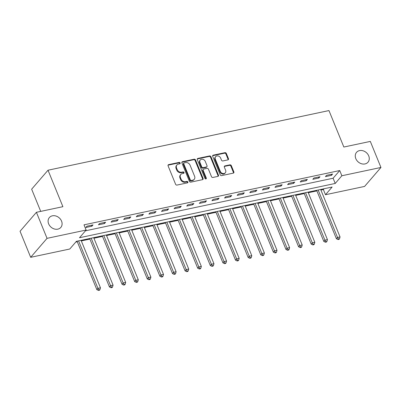 <?xml version="1.0" encoding="UTF-8"?>
<svg xmlns="http://www.w3.org/2000/svg" width="401" height="401" viewBox="0 0 401 401"><rect width="100%" height="100%" fill="white"/><g stroke="black" fill="none" stroke-linecap="round" stroke-linejoin="round"><path stroke-width="0.6" d="M180.159 162.961A0.812 0.667 40.8 0 0 179.177 162.39L168.656 164.626A1.158 0.947 40.8 0 0 168.084 165.859L175.593 184.265A1.158 0.947 40.8 0 0 177.001 185.077L187.523 182.841A0.812 0.667 40.8 0 0 186.936 181.412L185.578 181.698A3.709 3.038 40.8 0 1 181.072 179.102L180.445 177.568A3.709 3.038 40.8 0 1 180.806 174.47A3.709 3.038 40.8 0 1 182.28 173.623L183.638 173.332A0.812 0.667 40.8 0 0 183.056 171.899L181.693 172.189A3.709 3.038 40.8 0 1 177.192 169.588L176.565 168.054A3.709 3.038 40.8 0 1 176.926 164.961A3.709 3.038 40.8 0 1 178.4 164.109L179.758 163.824A0.812 0.667 40.8 0 0 180.159 162.961M179.773 163.819A0.812 0.667 40.8 0 0 178.731 162.901L168.214 165.137A1.158 0.947 40.8 0 0 168.029 165.197M187.538 182.836A0.812 0.667 40.8 0 0 186.495 181.924L185.132 182.214L185.578 181.698M183.653 173.327A0.812 0.667 40.8 0 0 182.615 172.415L181.252 172.701L181.693 172.189M355.812 158.641A7.559 6.19 40.8 0 0 361.512 163.763A7.559 6.19 40.8 0 0 367.993 162.204A7.559 6.19 40.8 0 0 368.725 155.899A7.559 6.19 40.8 0 0 363.025 150.776A7.559 6.19 40.8 0 0 356.549 152.335A7.559 6.19 40.8 0 0 355.812 158.641M48.641 223.853A7.559 6.19 40.8 0 0 54.341 228.976A7.559 6.19 40.8 0 0 60.822 227.422A7.559 6.19 40.8 0 0 61.553 221.111A7.559 6.19 40.8 0 0 55.854 215.989A7.559 6.19 40.8 0 0 49.378 217.548A7.559 6.19 40.8 0 0 48.641 223.853M227.888 159.884A1.158 0.947 40.8 0 0 228.46 158.651L226.354 153.488A1.158 0.947 40.8 0 0 224.946 152.676L213.262 155.152A1.158 0.947 40.8 0 0 212.69 156.385L220.199 174.791A1.158 0.947 40.8 0 0 221.608 175.603L233.292 173.127A1.158 0.947 40.8 0 0 233.863 171.894L231.322 165.653A1.158 0.947 40.8 0 0 229.913 164.841L224.911 165.904A1.158 0.947 40.8 0 0 224.339 167.137L225.603 170.23A3.098 2.541 40.8 0 1 225.302 172.816A3.098 2.541 40.8 0 1 222.64 173.458A3.098 2.541 40.8 0 1 220.304 171.352L215.357 159.237A3.098 2.541 40.8 0 1 215.658 156.651A3.098 2.541 40.8 0 1 218.319 156.009A3.098 2.541 40.8 0 1 220.655 158.114L221.482 160.129A1.158 0.947 40.8 0 0 222.886 160.946L227.888 159.884M30.677 257.317L20.05 231.272L36.416 212.299L62.897 206.68L48.02 170.214L328.96 110.571L343.842 147.032L370.323 141.413L380.95 167.458L364.584 186.43L325.492 194.726L332.128 187.036L76.406 241.327L69.769 249.016L30.677 257.317L47.047 238.344L86.135 230.044L79.498 237.738L335.226 183.447L341.858 175.753L380.95 167.458M36.416 212.299L47.047 238.344M85.478 230.806L333.101 178.234L339.732 170.545L84.009 224.836L86.135 230.044M339.732 170.545L341.858 175.753M195.558 160.024A1.158 0.947 40.8 0 0 194.149 159.212L182.47 161.693A1.158 0.947 40.8 0 0 181.894 162.926L189.407 181.332A1.158 0.947 40.8 0 0 190.816 182.144L202.5 179.663A1.158 0.947 40.8 0 0 203.071 178.43L195.558 160.024L195.117 160.535A1.158 0.947 40.8 0 0 193.708 159.723L182.024 162.204A1.158 0.947 40.8 0 0 181.843 162.265M197.863 158.425L209.548 155.944A1.158 0.947 40.8 0 1 210.956 156.756L218.47 175.162A1.158 0.947 40.8 0 1 217.893 176.395L212.896 177.453A1.158 0.947 40.8 0 1 211.487 176.64L208.44 169.177A1.158 0.947 40.8 0 0 207.031 168.365L203.718 169.072A1.158 0.947 40.8 0 0 203.142 170.305L206.315 178.074A0.812 0.667 40.8 0 1 204.926 178.37L197.292 159.658A1.158 0.947 40.8 0 1 197.863 158.425L197.422 158.936L209.106 156.455L209.548 155.944M85.849 227.482L91.899 226.199L93.007 224.916L86.952 226.199L85.849 227.482M98.456 224.806L104.511 223.522L105.613 222.239L99.563 223.522L98.456 224.806M111.067 222.129L117.117 220.846L118.225 219.563L112.17 220.846L111.067 222.129M123.673 219.452L129.729 218.169L130.836 216.886L124.781 218.169L123.673 219.452M136.285 216.776L142.34 215.487L143.443 214.209L137.393 215.492L136.285 216.776M148.896 214.099L154.946 212.811L156.054 211.533L149.999 212.816L148.896 214.099M161.503 211.422L167.558 210.134L168.666 208.856L162.611 210.139L161.503 211.422M174.114 208.746L180.169 207.457L181.272 206.174L175.222 207.462L174.114 208.746M186.726 206.069L192.776 204.781L193.883 203.497L187.828 204.786L186.726 206.069M199.332 203.387L205.387 202.104L206.495 200.821L200.44 202.109L199.332 203.387M211.944 200.711L217.999 199.427L219.101 198.144L213.051 199.432L211.944 200.711M224.555 198.034L230.605 196.751L231.713 195.467L225.658 196.756L224.555 198.034M237.161 195.357L243.217 194.074L244.319 192.791L238.269 194.074L237.161 195.357M249.773 192.68L255.823 191.397L256.931 190.114L250.881 191.397L249.773 192.68M262.384 190.004L268.434 188.721L269.542 187.437L263.487 188.721L262.384 190.004M274.991 187.327L281.046 186.044L282.149 184.761L276.099 186.044L274.991 187.327M287.602 184.65L293.652 183.367L294.76 182.084L288.71 183.367L287.602 184.65M300.214 181.974L306.264 180.686L307.372 179.407L301.316 180.691L300.214 181.974M312.82 179.297L318.875 178.009L319.978 176.731L313.928 178.014L312.82 179.297M325.432 176.62L331.482 175.332L332.589 174.054L326.534 175.337L325.432 176.62M75.744 242.089L77.298 241.758M81.323 240.906L89.909 239.081M93.929 238.229L102.521 236.405M106.541 235.552L115.127 233.728M119.152 232.876L127.739 231.051M131.759 230.194L140.35 228.375M144.37 227.517L152.956 225.698M156.981 224.841L165.568 223.021M169.588 222.164L178.179 220.339M182.199 219.487L190.786 217.663M194.811 216.811L203.397 214.986M207.417 214.134L216.009 212.309M220.029 211.457L228.615 209.633M232.635 208.781L241.227 206.956M245.247 206.104L253.838 204.279M257.858 203.427L266.444 201.603M270.464 200.751L279.056 198.926M283.076 198.074L291.662 196.249M295.687 195.392L304.274 193.573M308.294 192.716L316.885 190.896M320.905 190.039L323.366 189.518L324.023 188.756M48.02 170.214L31.649 189.192L40.712 211.387M323.366 189.518L325.492 194.726M333.101 178.234L335.226 183.447M91.899 226.199L91.508 225.237M104.511 223.522L104.115 222.555M117.117 220.846L116.726 219.878M129.729 218.169L129.338 217.202M142.34 215.487L141.944 214.525M154.946 212.811L154.555 211.848M167.558 210.134L167.162 209.172M180.169 207.457L179.773 206.495M192.776 204.781L192.385 203.818M205.387 202.104L204.991 201.142M217.999 199.427L217.603 198.465M230.605 196.751L230.214 195.788M243.217 194.074L242.821 193.112M255.823 191.397L255.432 190.435M268.434 188.721L268.043 187.753M281.046 186.044L280.65 185.077M293.652 183.367L293.261 182.4M306.264 180.686L305.873 179.723M318.875 178.009L318.479 177.047M331.482 175.332L331.091 174.37M176.926 164.961L176.485 165.473A3.709 3.038 40.8 0 0 176.124 168.57L176.565 168.054M181.252 172.701A3.709 3.038 40.8 0 1 176.746 170.104L176.124 168.57M180.806 174.47L180.365 174.981A3.709 3.038 40.8 0 0 180.004 178.079L180.445 177.568M185.132 182.214A3.709 3.038 40.8 0 1 180.63 179.613L180.004 178.079M202.68 179.603A1.158 0.947 40.8 0 0 202.63 178.941L195.117 160.535M184.139 162.891A0.812 0.667 40.8 0 0 183.738 163.753L190.335 179.914A0.812 0.667 40.8 0 0 191.317 180.48L192.756 180.174A3.709 3.038 40.8 0 0 194.229 179.327A3.709 3.038 40.8 0 0 194.585 176.229L190.079 165.187A3.709 3.038 40.8 0 0 185.578 162.585L184.139 162.891M183.818 163.077L183.377 163.593A0.812 0.667 40.8 0 0 183.297 164.27L183.738 163.753M194.229 179.327L193.783 179.838A3.709 3.038 40.8 0 1 192.31 180.686L190.876 180.991A0.812 0.667 40.8 0 1 189.889 180.425L183.297 164.27M218.074 176.335A1.158 0.947 40.8 0 0 218.024 175.673L210.515 157.267A1.158 0.947 40.8 0 0 209.106 156.455M203.257 169.337L202.816 169.849A1.158 0.947 40.8 0 0 202.7 170.816L205.873 178.585L206.315 178.074M205.929 178.931A0.812 0.667 40.8 0 0 205.873 178.585M205.282 161.433A3.098 2.541 40.8 0 0 202.941 159.332A3.098 2.541 40.8 0 0 200.284 159.969A3.098 2.541 40.8 0 0 199.984 162.555L201.723 166.826A1.158 0.947 40.8 0 0 203.132 167.638L206.45 166.936A1.158 0.947 40.8 0 0 207.021 165.703L205.282 161.433M200.284 159.969L199.843 160.48A3.098 2.541 40.8 0 0 199.538 163.072L199.984 162.555M206.911 166.671L206.465 167.182A1.158 0.947 40.8 0 1 206.009 167.448L202.69 168.149A1.158 0.947 40.8 0 1 201.282 167.337L199.538 163.072M215.658 156.651L215.217 157.162A3.098 2.541 40.8 0 0 214.916 159.748L215.357 159.237M225.302 172.816L224.856 173.327A3.098 2.541 40.8 0 1 222.199 173.969A3.098 2.541 40.8 0 1 219.863 171.869L214.916 159.748M233.472 173.067A1.158 0.947 40.8 0 0 233.422 172.405L230.876 166.169A1.158 0.947 40.8 0 0 229.467 165.352L224.47 166.415A1.158 0.947 40.8 0 0 224.289 166.475M228.069 159.824A1.158 0.947 40.8 0 0 228.019 159.162L225.913 153.999A1.158 0.947 40.8 0 0 224.505 153.187L212.821 155.668A1.158 0.947 40.8 0 0 212.64 155.723M77.067 241.186L96.831 289.617L97.939 288.339L100.461 287.803L81.087 240.329M78.566 240.866L97.939 288.339L98.917 289.913L98.471 290.429L99.483 290.214L99.924 289.702L98.917 289.913M100.461 287.803L99.924 289.702M98.471 290.429L96.831 289.617M89.674 238.51L109.443 286.941L110.546 285.662L113.067 285.126L93.699 237.653M91.177 238.189L110.546 285.662L111.523 287.236L111.082 287.753L112.09 287.537L112.536 287.026L111.523 287.236M113.067 285.126L112.536 287.026M111.082 287.753L109.443 286.941M102.285 235.833L122.049 284.264L123.157 282.981L125.678 282.449L106.305 234.976M103.784 235.512L123.157 282.981L124.135 284.56L123.693 285.076L124.701 284.86L125.142 284.349L124.135 284.56M125.678 282.449L125.142 284.349M123.693 285.076L122.049 284.264M114.897 233.156L134.661 281.587L135.769 280.304L138.29 279.773L118.917 232.299M116.395 232.836L135.769 280.304L136.746 281.883L136.3 282.399L137.312 282.184L137.754 281.667L136.746 281.883M138.29 279.773L137.754 281.667M136.3 282.399L134.661 281.587M127.503 230.475L147.272 278.911L148.375 277.627L150.896 277.091L131.528 229.623M129.007 230.159L148.375 277.627L149.352 279.206L148.911 279.718L149.919 279.507L150.365 278.991L149.352 279.206M150.896 277.091L150.365 278.991M148.911 279.718L147.272 278.911M140.114 227.798L159.879 276.234L160.986 274.951L163.508 274.414L144.134 226.946M141.613 227.482L160.986 274.951L161.964 276.53L161.523 277.041L162.53 276.83L162.971 276.314L161.964 276.53M163.508 274.414L162.971 276.314M161.523 277.041L159.879 276.234M152.726 225.121L172.49 273.557L173.598 272.274L176.119 271.738L156.746 224.269M154.225 224.806L173.598 272.274L174.575 273.853L174.129 274.364L175.142 274.154L175.583 273.637L174.575 273.853M176.119 271.738L175.583 273.637M174.129 274.364L172.49 273.557M165.332 222.445L185.102 270.881L186.204 269.597L188.726 269.061L169.357 221.593M166.831 222.129L186.204 269.597L187.182 271.176L186.741 271.688L187.748 271.472L188.189 270.961L187.182 271.176M188.726 269.061L188.189 270.961M186.741 271.688L185.102 270.881M177.944 219.768L197.708 268.204L198.816 266.921L201.337 266.384L181.964 218.916M179.442 219.452L198.816 266.921L199.793 268.5L199.352 269.011L200.36 268.795L200.801 268.284L199.793 268.5M201.337 266.384L200.801 268.284M199.352 269.011L197.708 268.204M190.555 217.091L210.319 265.527L211.427 264.244L213.949 263.708L194.575 216.239M192.054 216.776L211.427 264.244L212.405 265.823L211.959 266.334L212.971 266.119L213.412 265.607L212.405 265.823M213.949 263.708L213.412 265.607M211.959 266.334L210.319 265.527M203.162 214.415L222.931 262.85L224.034 261.567L226.555 261.031L207.187 213.563M204.66 214.094L224.034 261.567L225.011 263.146L224.57 263.657L225.578 263.442L226.019 262.931L225.011 263.146M226.555 261.031L226.019 262.931M224.57 263.657L222.931 262.85M215.773 211.738L235.537 260.169L236.645 258.891L239.166 258.354L219.793 210.886M217.272 211.417L236.645 258.891L237.623 260.47L237.181 260.981L238.189 260.765L238.63 260.254L237.623 260.47M239.166 258.354L238.63 260.254M237.181 260.981L235.537 260.169M228.385 209.061L248.149 257.492L249.252 256.214L251.778 255.678L232.405 208.209M229.883 208.741L249.252 256.214L250.229 257.793L249.788 258.304L250.795 258.089L251.242 257.577L250.229 257.793M251.778 255.678L251.242 257.577M249.788 258.304L248.149 257.492M240.991 206.385L260.755 254.815L261.863 253.537L264.384 253.001L245.011 205.528M242.49 206.064L261.863 253.537L262.84 255.111L262.399 255.627L263.407 255.412L263.848 254.901L262.84 255.111M264.384 253.001L263.848 254.901M262.399 255.627L260.755 254.815M253.602 203.708L273.367 252.139L274.474 250.861L276.996 250.324L257.622 202.851M255.101 203.387L274.474 250.861L275.452 252.435L275.006 252.951L276.018 252.735L276.459 252.224L275.452 252.435M276.996 250.324L276.459 252.224M275.006 252.951L273.367 252.139M266.214 201.031L285.978 249.462L287.081 248.179L289.607 247.648L270.234 200.174M267.713 200.711L287.081 248.179L288.058 249.758L287.617 250.274L288.625 250.059L289.071 249.547L288.058 249.758M289.607 247.648L289.071 249.547M287.617 250.274L285.978 249.462M278.82 198.355L298.585 246.785L299.692 245.502L302.214 244.971L282.84 197.498M280.319 198.034L299.692 245.502L300.67 247.081L300.229 247.597L301.236 247.382L301.677 246.866L300.67 247.081M302.214 244.971L301.677 246.866M300.229 247.597L298.585 246.785M291.432 195.673L311.196 244.109L312.304 242.826L314.825 242.289L295.452 194.821M292.93 195.357L312.304 242.826L313.281 244.404L312.835 244.916L313.848 244.705L314.289 244.189L313.281 244.404M314.825 242.289L314.289 244.189M312.835 244.916L311.196 244.109M304.038 192.996L323.808 241.432L324.91 240.149L327.432 239.613L308.063 192.144M305.542 192.68L324.91 240.149L325.888 241.728L325.447 242.239L326.454 242.029L326.9 241.512L325.888 241.728M327.432 239.613L326.9 241.512M325.447 242.239L323.808 241.432M316.65 190.32L336.414 238.755L337.522 237.472L340.043 236.936L320.67 189.467M318.148 190.004L337.522 237.472L338.499 239.051L338.058 239.562L339.066 239.352L339.507 238.836L338.499 239.051M340.043 236.936L339.507 238.836M338.058 239.562L336.414 238.755M178.731 162.901L179.177 162.39M186.495 181.924L186.936 181.412M182.615 172.415L183.056 171.899M176.746 170.104L177.192 169.588M180.63 179.613L181.072 179.102M168.214 165.137L168.656 164.626M202.63 178.941L203.071 178.43M182.024 162.204L182.47 161.693M193.708 159.723L194.149 159.212M189.889 180.425L190.335 179.914M190.876 180.991L191.317 180.48M192.31 180.686L192.756 180.174M210.515 157.267L210.956 156.756M218.024 175.673L218.47 175.162M202.7 170.816L203.142 170.305M201.282 167.337L201.723 166.826M202.69 168.149L203.132 167.638M206.009 167.448L206.45 166.936M219.863 171.869L220.304 171.352M224.47 166.415L224.911 165.904M229.467 165.352L229.913 164.841M230.876 166.169L231.322 165.653M233.422 172.405L233.863 171.894M212.821 155.668L213.262 155.152M224.505 153.187L224.946 152.676M225.913 153.999L226.354 153.488M228.019 159.162L228.46 158.651"/></g></svg>
